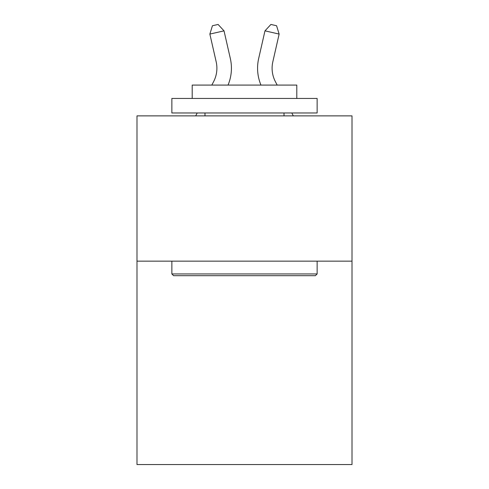<?xml version="1.0" encoding="UTF-8"?>
<svg xmlns="http://www.w3.org/2000/svg" width="489" height="489" viewBox="0 0 489 489"><rect width="100%" height="100%" fill="white"/><g stroke="black" fill="none" stroke-linecap="round" stroke-linejoin="round"><path stroke-width="0.73" d="M352.007 261.157L352.007 464.55L136.993 464.55L136.993 115.881L352.007 115.881L352.007 261.157L136.993 261.157M211.816 85.08L213.577 81.712A29.059 29.059 -37.7 0 0 216.169 61.773L209.86 34.077L212.428 25.74L218.094 24.45L224.023 30.85L230.337 58.546A43.582 43.582 142.4 0 1 228.033 85.08M277.184 85.08L275.423 81.712A29.059 29.059 37.7 0 1 272.831 61.773L279.14 34.077L264.977 30.85L258.663 58.546A43.582 43.582 -142.4 0 0 260.967 85.08M173.601 275.686L171.859 273.944L317.141 273.944L315.399 275.686L173.601 275.686M317.141 98.448L317.141 112.971L171.859 112.971L171.859 98.448L317.141 98.448M192.201 98.448L192.201 85.08L296.799 85.08L296.799 98.448M317.141 261.157L317.141 273.944M171.859 261.157L171.859 273.944M284.017 112.971L284.017 115.881M204.983 112.971L204.983 115.881M213.577 81.712A29.059 29.059 -37.6 0 0 216.169 61.773A29.059 29.059 -37.6 0 1 213.577 81.712A29.059 29.059 -37.6 0 0 216.169 61.773A29.059 29.059 -37.6 0 1 213.577 81.712A29.059 29.059 -37.6 0 0 216.169 61.773A29.059 29.059 -37.6 0 1 213.577 81.712A29.059 29.059 -37.6 0 0 216.169 61.773A29.059 29.059 -37.6 0 1 213.577 81.712A29.059 29.059 -37.6 0 0 216.169 61.773M209.86 34.077L224.023 30.85L230.337 58.546M195.679 115.881L197.201 112.971M275.423 81.712A29.059 29.059 37.6 0 1 272.831 61.773A29.059 29.059 37.6 0 0 275.423 81.712A29.059 29.059 37.6 0 1 272.831 61.773A29.059 29.059 37.6 0 0 275.423 81.712A29.059 29.059 37.6 0 1 272.831 61.773A29.059 29.059 37.6 0 0 275.423 81.712A29.059 29.059 37.6 0 1 272.831 61.773A29.059 29.059 37.6 0 0 275.423 81.712A29.059 29.059 37.6 0 1 272.831 61.773M279.14 34.077L276.572 25.74L270.906 24.45L264.977 30.85L258.663 58.546M293.321 115.881L291.799 112.971"/></g></svg>
